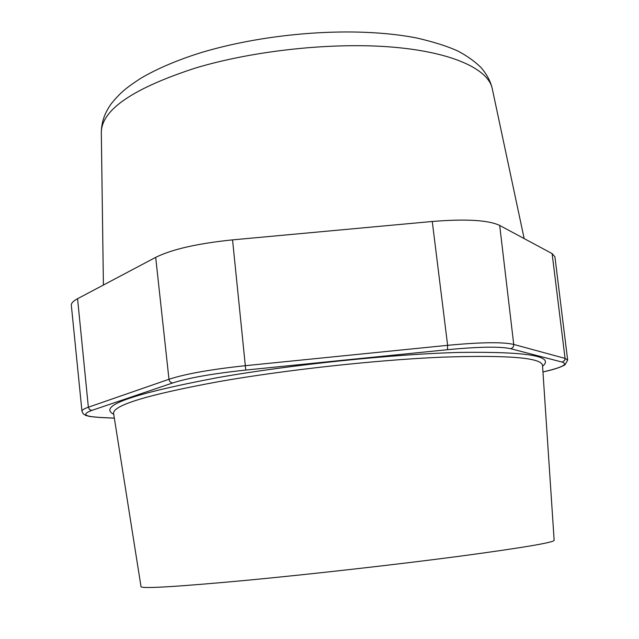 <?xml version="1.0" encoding="UTF-8"?>
<svg xmlns="http://www.w3.org/2000/svg" width="639" height="639" viewBox="0 0 639 639"><rect width="100%" height="100%" fill="white"/><g stroke="black" fill="none" stroke-linecap="round" stroke-linejoin="round"><path stroke-width="0.96" d="M71.344 305.338C71.137 303.261 73.213 301.049 77.567 298.717L155.692 257.357C172.027 249.274 197.643 243.451 232.556 239.873L432.268 221.477C465.895 218.754 488.372 220.072 499.698 225.439L552.112 253.603L554.916 256.782L567.664 360.084L565.068 358.399L513.732 344.429C502.853 341.897 480.816 342.192 447.619 345.324L245.4 365.684C210.886 369.366 185.414 373.895 168.976 379.27L88.366 407.211C83.989 408.744 81.856 410.102 81.968 411.276L71.344 305.338M492.198 88.406C490.504 81.169 486.758 74.204 480.959 67.486C474.585 61.272 466.973 55.833 458.131 51.176C448.219 46.535 434.544 42.166 417.107 38.068C355.34 25.887 267.461 32.549 200.614 52.757C177.626 60.01 158.009 68.325 141.762 77.702C124.701 88.533 119.429 93.925 111.897 102.943C109.868 105.395 107.632 109.141 105.187 114.197C102.719 120.012 101.425 126.035 101.313 132.249C101.697 109.732 133.128 88.31 195.622 67.982C254.266 50.401 333.119 42.094 392.745 47.134C452.468 52.206 488.084 69.108 492.198 88.406L524.164 238.587M371.187 227.101L291.656 234.425M77.567 298.717L88.366 407.211L89.516 409.535L91.824 410.414C81.68 414.208 84.324 416.548 99.756 417.419L90.187 416.564L85.778 415.446L83.158 413.792L81.968 411.276M155.692 257.357L168.976 379.27C169.431 381.547 170.693 382.769 172.778 382.929L91.824 410.414M232.556 239.873L245.767 370.069C212.867 373.583 188.545 377.865 172.778 382.929M432.268 221.477L447.619 345.324L447.452 349.709L245.767 370.069M499.698 225.439L513.732 344.429C513.788 346.697 512.742 348.111 510.617 348.694C500.153 346.37 479.098 346.705 447.452 349.709M552.112 253.603L565.068 358.399L564.796 360.196L562.288 362.129L510.617 348.694M542.958 371.938L545.179 371.451C554.404 369.382 561.01 367.161 564.996 364.805L567.664 360.084M99.756 417.419L114.341 418.146M544.74 371.523C562.416 367.313 568.263 364.182 562.288 362.129M554.149 540.314C553.877 542.495 522.255 547.815 459.281 556.281C397.282 564.453 311.568 574.149 246.894 580.284C176.907 586.746 141.618 588.87 141.019 586.658L113.614 413.553C112.48 405.326 147.976 394.598 220.088 381.387C286.895 369.749 376.651 359.973 441.861 357.169C508.093 354.933 541.648 357.688 542.527 365.444L554.149 540.314M542.575 366.179C554.908 356.179 527.55 351.586 460.527 352.401C393.552 354.062 291.935 364.549 217.763 377.609C132.145 393.832 97.471 406.061 113.726 414.28M101.313 132.249L103.406 285.034M542.958 371.962L544.931 371.507M99.468 417.451L114.349 418.186"/></g></svg>
